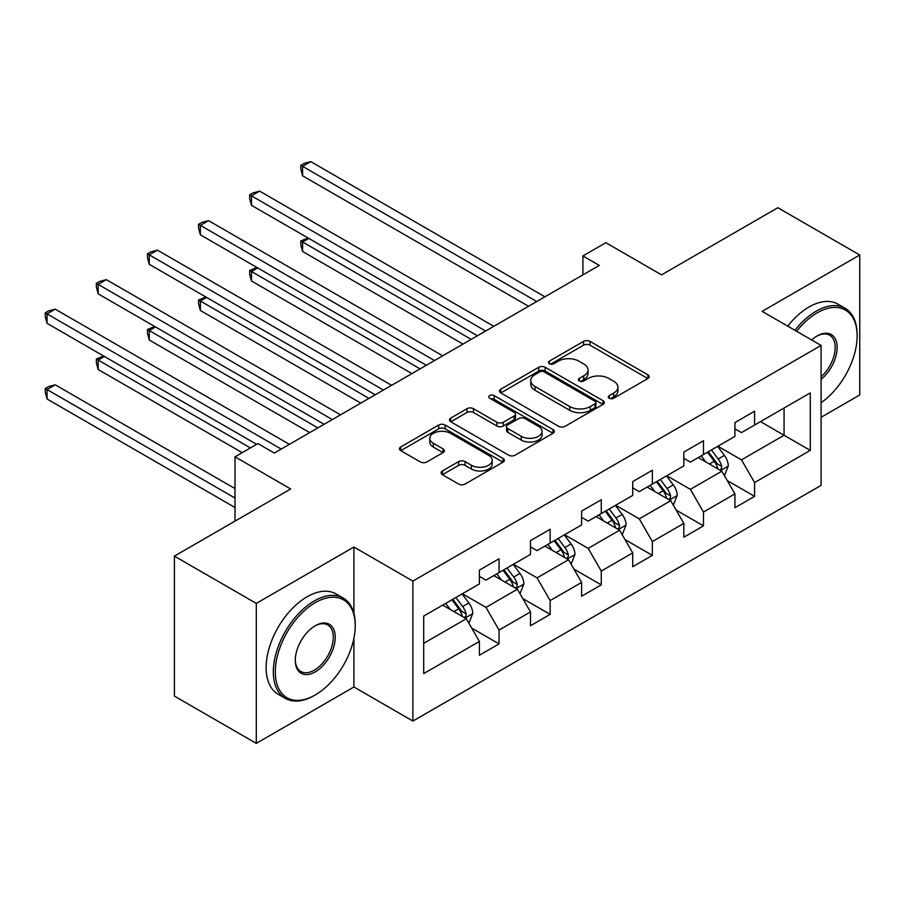 <?xml version="1.0" encoding="UTF-8"?>
<svg xmlns="http://www.w3.org/2000/svg" width="905" height="905" viewBox="0 0 905 905"><rect width="100%" height="100%" fill="white"/><g stroke="black" fill="none" stroke-linecap="round" stroke-linejoin="round"><path stroke-width="1.36" d="M609.223 398.245A3.179 1.833 0 0 0 613.726 398.245L647.89 378.516A4.548 2.624 0 0 0 649.224 376.661A4.548 2.624 0 0 0 647.89 374.806L590.003 341.389A4.548 2.624 0 0 0 583.578 341.389L549.414 361.106A3.179 1.833 0 0 0 548.475 362.407A3.179 1.833 0 0 0 549.414 363.708A3.179 1.833 0 0 0 553.917 363.708L558.328 361.152A14.548 8.405 0 0 1 578.917 361.152L583.736 363.946A14.548 8.405 0 0 1 588.001 369.885A14.548 8.405 0 0 1 583.736 375.824L579.313 378.381A3.179 1.833 0 0 0 578.385 379.67A3.179 1.833 0 0 0 579.313 380.971A3.179 1.833 0 0 0 583.816 380.971L588.239 378.426A14.548 8.405 0 0 1 608.816 378.426L613.647 381.209A14.548 8.405 0 0 1 617.9 387.148A14.548 8.405 0 0 1 613.647 393.087L609.223 395.643A3.179 1.833 0 0 0 608.284 396.944A3.179 1.833 0 0 0 609.223 398.245L609.223 395.643M442.409 470.973A4.548 2.624 0 0 0 441.074 472.829A4.548 2.624 0 0 0 442.409 474.684L458.643 484.062A4.548 2.624 0 0 0 465.08 484.062L503.022 462.15A4.548 2.624 0 0 0 504.357 460.294A4.548 2.624 0 0 0 503.022 458.439L445.136 425.022A4.548 2.624 0 0 0 438.71 425.022L400.768 446.934A4.548 2.624 0 0 0 399.433 448.79A4.548 2.624 0 0 0 400.768 450.645L420.384 461.969A4.548 2.624 0 0 0 426.809 461.969L443.054 452.591A4.548 2.624 0 0 0 444.378 450.735A4.548 2.624 0 0 0 443.054 448.88L433.325 443.258A12.161 7.025 0 0 1 429.762 438.292A12.161 7.025 0 0 1 437.273 431.809A12.161 7.025 0 0 1 450.532 433.325L488.632 455.328A12.161 7.025 0 0 1 492.196 460.294A12.161 7.025 0 0 1 484.684 466.788A12.161 7.025 0 0 1 471.426 465.26L465.08 461.595A4.548 2.624 0 0 0 458.643 461.595L442.409 470.973L442.409 474.684M821.095 417.296L859.75 394.976L859.75 255.006L777.848 207.72L661.544 274.86L605.852 242.71L582.922 255.945L599.302 265.403L274.317 453.043L257.936 443.586L235.006 456.821L235.006 521.133M353.923 613.477L353.923 547.039L256.296 603.409L174.394 556.123L290.697 488.972L235.006 456.821M353.923 547.039L412.895 581.089L821.095 345.416L821.095 485.385L412.895 721.059L412.895 581.089M859.75 255.006L762.123 311.365L821.095 345.416M558.657 426.323A4.548 2.624 0 0 0 565.082 426.323L603.035 404.411A4.548 2.624 0 0 0 604.359 402.555A4.548 2.624 0 0 0 603.035 400.7L545.149 367.283A4.548 2.624 0 0 0 538.713 367.283L500.77 389.195A4.548 2.624 0 0 0 499.436 391.051A4.548 2.624 0 0 0 500.77 392.906L558.657 426.323M490.951 398.924A3.179 1.833 0 0 1 494.175 399.377L494.175 395.598L553.023 429.57A4.548 2.624 0 0 1 554.358 431.425A4.548 2.624 0 0 1 553.023 433.28L515.081 455.192A4.548 2.624 0 0 1 508.655 455.192L450.769 421.775L450.769 418.065A4.548 2.624 0 0 0 449.434 419.92A4.548 2.624 0 0 0 450.769 421.775M450.769 418.065L467.003 408.687A4.548 2.624 0 0 1 473.439 408.687L496.913 422.239A4.548 2.624 0 0 0 503.35 422.239L514.119 416.017A4.548 2.624 0 0 0 515.454 414.162A4.548 2.624 0 0 0 514.119 412.307L489.673 398.2A3.179 1.833 0 0 1 488.745 396.899A3.179 1.833 0 0 1 490.714 395.202A3.179 1.833 0 0 1 494.175 395.598M256.296 603.409L256.296 743.378L174.394 696.092L174.394 556.123M471.697 628.093L499.051 643.885L499.051 630.072L530.5 611.916L530.5 625.728L550.161 614.382L550.161 600.569L581.61 582.413L581.61 596.225L601.271 584.868L601.271 571.066L632.719 552.91L632.719 566.711L652.369 555.365L652.369 541.563L683.829 523.395L683.829 537.208L703.479 525.862L703.479 512.049L734.928 493.892L734.928 507.705L754.589 496.359L754.589 482.546L810.28 450.396L810.28 392.894L784.069 408.019L784.069 435.26L810.28 450.396M499.051 643.885L479.401 655.231L479.401 641.43L423.698 673.58L423.698 616.079L479.401 583.929L479.401 570.116L499.051 558.77L499.051 572.582L530.5 554.414L530.5 540.613L550.161 529.267L550.161 543.068L581.61 524.911L581.61 511.11L601.271 499.752L601.271 513.565L632.719 495.408L632.719 481.596L652.369 470.249L652.369 484.062L683.829 465.905L683.829 452.093L703.479 440.746L703.479 454.548L734.928 436.391L734.928 422.59L754.589 411.232L754.589 425.045L810.28 392.894M493.813 575.603L517.4 589.223L485.951 607.379L462.365 593.759M479.401 576.361L485.951 580.139L499.051 572.582M485.951 607.379L499.051 630.072M517.4 589.223L530.5 611.916M544.923 546.1L568.51 559.72L537.061 577.876L513.463 564.256M530.5 546.858L537.061 550.636L550.161 543.068M537.061 577.876L550.161 600.569M568.51 559.72L581.61 582.413M596.022 516.585L619.608 530.206L588.159 548.362L564.573 534.753M581.61 517.343L588.159 521.133L601.271 513.565M588.159 548.362L601.271 571.066M619.608 530.206L632.719 552.91M647.132 487.082L670.718 500.703L639.269 518.859L615.683 505.239M632.719 487.84L639.269 491.619L652.369 484.062M639.269 518.859L652.369 541.563M670.718 500.703L683.829 523.395M698.241 457.579L721.828 471.2L690.379 489.356L666.793 475.736M683.829 458.337L690.379 462.116L703.479 454.548M690.379 489.356L703.479 512.049M721.828 471.2L734.928 493.892M760.483 421.64L784.069 435.26L741.478 459.853L717.891 446.233M734.928 428.823L741.478 432.613L754.589 425.045M741.478 459.853L754.589 482.546M256.296 743.378L353.923 687.008L412.895 721.059M582.922 255.945L582.922 274.86M423.698 643.319L466.29 618.726L442.703 605.106M466.29 618.726L479.401 641.43M727.235 480.555L754.589 496.359M676.125 510.069L703.479 525.862M625.016 539.572L652.369 555.365M573.917 569.075L601.271 584.868M522.807 598.59L550.161 614.382M353.923 687.008L353.923 638.206M610.49 398.686L613.647 396.876A14.548 8.405 0 0 0 617.9 390.926L617.9 387.148M588.001 369.885L588.001 373.663A14.548 8.405 0 0 1 583.736 379.602L580.591 381.424M647.833 378.55L590.003 345.167A4.548 2.624 0 0 0 583.578 345.167L550.681 364.161M602.968 404.445L545.149 371.061A4.548 2.624 0 0 0 538.713 371.061L500.838 392.94M594.992 403.856A3.179 1.833 0 0 0 595.92 402.555A3.179 1.833 0 0 0 594.992 401.254L544.188 371.921A3.179 1.833 0 0 0 539.685 371.921L535.025 374.613A14.548 8.405 0 0 0 530.76 380.553A14.548 8.405 0 0 0 535.025 386.503L569.754 406.549A14.548 8.405 0 0 0 590.332 406.549L594.992 403.856L594.992 407.646A3.179 1.833 0 0 0 595.92 406.345L595.92 402.555M530.76 380.553L530.76 384.342A14.548 8.405 0 0 0 535.025 390.281L535.025 386.503M594.992 407.646L590.332 410.327A14.548 8.405 0 0 1 569.754 410.327L535.025 390.281M450.826 421.809L467.003 412.465L467.003 408.687M515.454 414.162L515.454 417.94A4.548 2.624 0 0 1 514.119 419.796L503.35 426.017A4.548 2.624 0 0 1 496.913 426.017L473.439 412.465A4.548 2.624 0 0 0 467.003 412.465M494.175 399.377L552.966 433.314M521.269 436.301A12.161 7.025 0 0 0 534.527 437.828A12.161 7.025 0 0 0 542.038 431.334A12.161 7.025 0 0 0 538.475 426.368L525.047 418.619A4.548 2.624 0 0 0 518.622 418.619L507.852 424.841A4.548 2.624 0 0 0 506.517 426.696A4.548 2.624 0 0 0 507.852 428.551L521.269 436.301L521.269 440.079A12.161 7.025 0 0 0 534.527 441.606A12.161 7.025 0 0 0 542.038 435.113L542.038 431.334M506.517 426.696L506.517 430.475A4.548 2.624 0 0 0 507.852 432.33L507.852 428.551M521.269 440.079L507.852 432.33M492.196 460.294L492.196 464.084A12.161 7.025 0 0 1 484.684 470.566A12.161 7.025 0 0 1 471.426 469.05L465.08 465.385A4.548 2.624 0 0 0 458.643 465.385L442.466 474.718M429.762 438.292L429.762 442.081A12.161 7.025 0 0 0 433.325 447.047L433.325 443.258M442.986 452.624L433.325 447.047M502.965 462.184L445.136 428.8A4.548 2.624 0 0 0 438.71 428.8L400.825 450.679M724.419 475.679L728.31 465.86A12.274 7.093 -120 0 0 724.396 455.407L717.631 446.38M705.843 461.969L701.251 455.837M308.809 238.422L302.587 242.008L302.587 251.466L463.009 344.092M719.928 470.102L721.421 468.53L721.681 466.38A12.274 7.093 -120 0 0 718.174 459.005L711.409 449.977M708.332 451.753L715.832 461.765A6.256 3.609 60 0 1 716.975 463.665L721.681 466.38M707.472 452.24L714.237 461.267A12.274 7.093 60 0 1 717.756 468.654M302.587 251.466L300.788 244.757L300.788 240.968L471.2 339.364M300.788 240.968L308.096 238.004M536.733 301.535L302.587 166.35L310.777 161.622L544.923 296.806M528.543 306.263L302.587 175.808L302.587 166.35L300.788 165.31L304.057 163.42L310.777 161.622M302.587 175.808L300.788 169.099L300.788 165.31M821.095 402.691A56.529 32.637 120 0 0 857.125 335.959A56.529 32.637 120 0 0 817.158 312.881A56.529 32.637 120 0 0 796.626 331.287M794.929 330.314A57.909 33.44 -60 0 1 816.174 311.184A57.909 33.44 -60 0 1 845.134 308.311A57.909 33.44 -60 0 1 857.125 334.827L857.125 335.959M811.695 339.997A28.259 16.313 -60 0 1 817.158 335.959L817.158 335.959A28.259 16.313 -60 0 1 837.046 345.269A28.259 16.313 -60 0 1 821.095 379.387M787.723 326.151A57.909 33.44 -60 0 1 808.968 307.021A57.909 33.44 -60 0 1 837.928 304.148L845.134 308.311M821.095 376.819A26.867 15.509 120 0 0 834.534 353.55A26.867 15.509 120 0 0 829.614 335.201A26.867 15.509 120 0 0 816.661 336.253M314.284 695.526A57.909 33.44 -60 0 0 314.284 695.515L315.268 694.95A56.529 32.637 120 0 0 355.235 625.728A56.529 32.637 120 0 0 315.268 602.651A56.529 32.637 120 0 0 275.301 671.872A56.529 32.637 120 0 0 315.268 694.95L314.284 695.526A57.909 33.44 -60 0 1 285.324 698.389A57.909 33.44 -60 0 1 276.444 651.985A57.909 33.44 -60 0 1 314.284 600.943A57.909 33.44 -60 0 1 343.244 598.081A57.909 33.44 -60 0 1 355.235 624.597L355.235 625.728M315.268 671.872A28.259 16.313 -60 0 1 295.279 660.345A28.259 16.313 -60 0 1 315.268 625.728L315.268 625.728A28.259 16.313 -60 0 1 335.246 637.267A28.259 16.313 -60 0 1 315.268 671.872M295.29 659.756A26.867 15.509 120 0 0 300.845 671.51A26.867 15.509 120 0 0 314.284 670.175A26.867 15.509 120 0 0 331.841 646.498A26.867 15.509 120 0 0 327.723 624.959A26.867 15.509 120 0 0 314.77 626.022M285.324 698.389L278.118 694.226A57.909 33.44 -60 0 1 269.238 647.822A57.909 33.44 -60 0 1 307.078 596.791A57.909 33.44 -60 0 1 336.027 593.918L343.244 598.081M673.309 505.182L677.2 495.363A12.274 7.093 -120 0 0 673.286 484.91L666.521 475.883M654.734 491.472L650.141 485.34M257.71 267.925L251.477 271.523L251.477 280.98L411.911 373.595M668.818 499.605L670.311 498.033L670.582 495.895A12.274 7.093 -120 0 0 667.064 488.508L660.299 479.48M657.222 481.256L664.723 491.268A6.256 3.609 60 0 1 665.865 493.168L670.582 495.895M656.374 481.754L663.127 490.781A12.274 7.093 60 0 1 666.646 498.157M251.477 280.98L249.678 274.26L249.678 270.482L420.101 368.867M249.678 270.482L256.986 267.507M622.199 534.697L626.102 524.877A12.274 7.093 -120 0 0 622.176 514.425L615.423 505.397M603.635 520.986L599.042 514.855M206.6 297.428L200.367 301.026L200.367 310.483L360.801 403.11M617.708 529.108L619.201 527.536L619.473 525.398A12.274 7.093 -120 0 0 615.954 518.011L609.189 508.983M606.124 510.759L613.624 520.782A6.256 3.609 60 0 1 614.755 522.671L619.473 525.398M605.264 511.257L612.029 520.285A12.274 7.093 60 0 1 615.536 527.672M200.367 310.483L198.568 303.763L198.568 299.985L368.991 398.381M198.568 299.985L205.876 297.01M485.623 331.038L251.477 195.865L259.667 191.136L493.813 326.309M477.433 335.766L251.477 205.322L251.477 195.865L249.678 194.824L252.959 192.923L259.667 191.136M251.477 205.322L249.678 198.602L249.678 194.824M434.513 360.552L200.367 225.368L208.557 220.639L442.703 355.823M426.323 365.281L200.367 234.825L200.367 225.368L198.568 224.327L201.849 222.438L208.557 220.639M200.367 234.825L198.568 228.105L198.568 224.327M571.089 564.2L574.992 554.38A12.274 7.093 -120 0 0 571.078 543.928L564.313 534.9M552.525 550.489L547.932 544.358M155.49 326.943L149.268 330.529L149.268 339.986L309.691 432.613M566.609 558.623L568.091 557.05L568.363 554.901A12.274 7.093 -120 0 0 564.844 547.525L558.091 538.498M555.014 540.274L562.514 550.285A6.256 3.609 60 0 1 563.645 552.186L568.363 554.901M554.154 540.76L560.919 549.788A12.274 7.093 60 0 1 564.437 557.175M149.268 339.986L147.458 333.278L147.458 329.488L317.881 427.884M147.458 329.488L154.766 326.524M519.99 593.703L523.882 583.883A12.274 7.093 -120 0 0 519.968 573.431L513.203 564.403M501.415 579.992L496.822 573.861M104.38 356.446L98.159 360.043L98.159 369.5L242.212 452.658M515.499 588.126L516.993 586.553L517.253 584.415A12.274 7.093 -120 0 0 513.746 577.028L506.981 568.001M503.904 569.777L511.404 579.788A6.256 3.609 60 0 1 512.547 581.689L517.253 584.415M503.044 570.274L509.809 579.302A12.274 7.093 60 0 1 513.327 586.678M98.159 369.5L96.36 362.781L96.36 359.002L250.402 447.93M96.36 359.002L103.668 356.027M468.881 623.206L472.772 613.398A12.274 7.093 -120 0 0 468.858 602.934L462.093 593.918M450.305 609.506L445.713 603.375M235.006 488.598L55.239 384.817L47.049 389.546L47.049 399.003L235.006 507.513M464.389 617.629L465.883 616.056L466.154 613.918A12.274 7.093 -120 0 0 462.636 606.531L455.871 597.504M452.794 599.28L460.294 609.291A6.256 3.609 60 0 1 461.437 611.192L466.154 613.918M451.946 599.777L458.699 608.805A12.274 7.093 60 0 1 462.217 616.192M47.049 399.003L45.25 392.284L45.25 388.505L235.006 498.055M45.25 388.505L48.531 386.616L55.239 384.817M383.403 390.055L149.268 254.871L157.459 250.142L391.594 385.326M375.213 394.784L149.268 264.328L149.268 254.871L147.458 253.83L150.739 251.941L157.459 250.142M149.268 264.328L147.458 257.62L147.458 253.83M332.305 419.558L98.159 284.385L106.349 279.656L340.495 414.829M324.114 424.287L98.159 293.842L98.159 284.385L96.36 283.344L99.629 281.444L106.349 279.656M98.159 293.842L96.36 287.123L96.36 283.344M281.195 449.061L47.049 313.888L55.239 309.159L289.385 444.332M256.624 444.332L47.049 323.345L47.049 313.888L45.25 312.847L48.531 310.958L55.239 309.159M47.049 323.345L45.25 316.626L45.25 312.847M613.647 396.876L613.647 393.087M579.313 380.971L579.313 378.381M583.736 379.602L583.736 375.824M549.414 363.708L549.414 361.106M583.578 345.167L583.578 341.389M590.003 345.167L590.003 341.389M647.89 378.516L647.89 374.806M500.77 392.906L500.77 389.195M538.713 371.061L538.713 367.283M545.149 371.061L545.149 367.283M603.035 404.411L603.035 400.7M569.754 410.327L569.754 406.549M590.332 410.327L590.332 406.549M473.439 412.465L473.439 408.687M496.913 426.017L496.913 422.239M503.35 426.017L503.35 422.239M514.119 419.796L514.119 416.017M553.023 433.28L553.023 429.57M458.643 465.385L458.643 461.595M465.08 465.385L465.08 461.595M471.426 469.05L471.426 465.26M443.054 452.591L443.054 448.88M400.768 450.645L400.768 446.934M438.71 428.8L438.71 425.022M445.136 428.8L445.136 425.022M503.022 462.15L503.022 458.439M720.618 470.498L728.231 466.098M718.174 459.005L724.396 455.407M709.441 464.039L714.237 461.267M669.508 500.001L677.121 495.601M667.064 488.508L673.286 484.91M658.331 493.553L663.127 490.781M618.398 529.504L626.022 525.115M615.954 518.011L622.176 514.425M607.221 523.056L612.029 520.285M567.299 559.019L574.913 554.618M564.844 547.525L571.078 543.928M556.111 552.559L560.919 549.788M516.189 588.522L523.803 584.121M513.746 577.028L519.968 573.431M505.013 582.073L509.809 579.302M465.08 618.025L472.693 613.635M462.636 606.531L468.858 602.934M453.903 611.576L458.699 608.805"/></g></svg>
